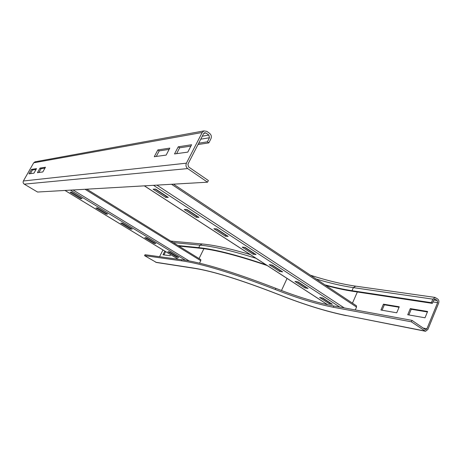 <?xml version="1.0" encoding="UTF-8"?>
<svg xmlns="http://www.w3.org/2000/svg" width="462" height="462" viewBox="0 0 462 462"><rect width="100%" height="100%" fill="white"/><g stroke="black" fill="none" stroke-linecap="round" stroke-linejoin="round"><path stroke-width="0.69" d="M383.437 304.169L399.26 306.791L396.725 312.803L380.936 310.025L383.437 304.169L384.367 304.804L382.057 310.221M399.064 307.253L384.367 304.804M427.604 311.48L425.011 317.792L407.732 314.743L410.291 308.616L427.604 311.48M427.402 311.966L411.238 309.28L410.291 308.616M411.238 309.28L408.876 314.945M426.905 328.805L425.733 329.706L425.346 329.562L411.977 320.38L411.376 321.823L425.519 331.277L427.881 329.475L438.582 303.309C439.16 301.53 438.906 300.133 437.82 299.122L435.013 297.407L432.825 299.151L431.375 302.674L432.34 303.367L433.789 299.844L434.886 298.972L437.248 300.525L437.63 302.622L426.905 328.805L423.204 328.089M325.877 285.47C335.51 288.08 344.525 290.032 352.916 291.32L432.34 303.367M324.936 284.846C334.592 287.468 343.613 289.42 352.004 290.702L431.375 302.674M193.734 268.231L156.422 262.474L144.566 255.636L181.318 260.787C201.357 263.496 232.681 273.071 275.288 289.512C296.904 298.019 316.239 303.927 333.293 307.247L411.376 321.823M144.566 255.636L145.039 254.712L181.832 259.76C201.888 262.416 233.223 271.945 275.831 288.346C297.447 296.829 316.788 302.714 333.853 305.994L411.977 320.38M178.823 246.055L199.63 248.198C215.148 249.728 237.676 255.509 267.215 265.546M202.102 243.971L200.011 245.137L198.764 247.655C214.241 249.162 236.711 254.897 266.176 264.87M170.628 254.62L170.085 255.7L162.988 254.77L164.842 251.109M165.65 251.599L163.981 254.897M198.764 247.655L177.986 245.536M159.546 256.705L162.965 249.965M157.837 149.942L169.808 148.1L166.158 155.082L154.279 156.71L157.837 149.942L159.217 150.883L156.3 156.433M169.132 149.388L159.217 150.883M178.234 146.806L191.597 144.745L187.791 152.125L174.52 153.938L178.234 146.806L179.66 147.8L176.623 153.65M190.893 146.108L179.66 147.8M45.455 167.25L42.81 171.962L37.422 172.696L40.015 168.087L45.455 167.25M44.97 168.122L41.037 168.711L38.906 172.493M40.015 168.087L41.037 168.711M36.515 168.624L33.951 173.175L28.933 173.862L31.451 169.41L36.515 168.624M36.042 169.467L32.438 170.01L30.377 173.66M31.451 169.41L32.438 170.01M207.548 182.19L37.538 192.036L24.261 184.147L187.682 168.584L207.548 182.19L208.385 180.532L188.542 166.909L187.907 164.206L203.655 133.553L204.516 132.756L205.954 132.969L208.859 135.071L209.471 137.757L207.38 141.846L198.7 143.191M187.682 168.584C185.972 167.134 185.551 165.332 186.411 163.173L202.194 132.496L203.898 130.908L206.791 131.335L209.69 133.443C211.342 134.91 211.752 136.694 210.915 138.796L208.83 142.885L207.38 141.846M208.83 142.885L198.013 144.531M24.261 184.147C23.123 183.31 22.834 182.259 23.389 180.988L33.691 162.809L35.528 161.717M154.117 243.347L144.779 237.67L146.552 237.826L155.919 243.532L154.117 243.347L154.475 242.654M130.515 228.99L120.83 223.1L122.511 223.186L132.23 229.106L130.515 228.99L130.885 228.286M106.023 214.091L95.963 207.975L97.546 207.981L107.646 214.131L106.023 214.091L106.404 213.375M176.877 257.195L167.868 251.715L169.721 251.94L178.759 257.444L176.877 257.195L177.217 256.508M80.59 198.62L70.137 192.261L71.616 192.186L82.109 198.579L80.59 198.62L80.983 197.892M199.532 263.207L200.768 260.707L200.779 259.632M304.955 287.942L294.958 281.439L298.025 281.901L308.056 288.432L304.955 287.942L305.388 286.983L305.971 287.075M297.453 281.814L305.388 286.983M279.625 271.471L269.173 264.674L272.153 265.038L282.64 271.875L279.625 271.471L280.082 270.495L280.642 270.57M271.592 264.969L280.082 270.495M253.13 254.239L242.192 247.124L245.062 247.384L256.052 254.545L253.13 254.239L253.603 253.251L254.152 253.309M244.525 247.337L253.603 253.251M225.387 236.198L213.918 228.736L216.678 228.886L228.193 236.394L225.387 236.198L225.878 235.187L226.403 235.222M216.158 228.857L225.878 235.187M196.298 217.279L184.263 209.453L186.891 209.477L198.978 217.354L196.298 217.279L196.812 216.256L197.314 216.268M186.4 209.471L196.812 216.256M329.187 303.701L319.623 297.476L322.771 298.025L332.363 304.279L329.187 303.701L329.608 302.76L330.197 302.864M322.181 297.921L329.608 302.76M165.766 197.424L153.124 189.206L155.607 189.091L168.307 197.366L165.766 197.424L166.303 196.385L166.776 196.367M155.14 189.108L166.303 196.385M355.295 309.938L356.543 307.074L356.312 305.705M357.345 291.99L352.466 303.147M432.934 301.917L437.63 302.622M433.72 300.011L437.248 300.525M434.557 299.024L435.331 299.133M355.671 286.157L353.355 287.624L352.004 290.702M316.204 279.036C329.62 283.079 342.001 285.938 353.355 287.624L432.825 299.151M279.192 294.779C240.945 279.914 212.555 271.084 194.028 268.278L193.226 268.024C212.041 270.859 240.667 279.747 279.1 294.692C303.678 304.429 325.947 311.348 345.911 315.442L425.259 331.225M345.911 315.442L424.763 330.994M333.853 305.994L333.293 307.247M287.069 278.419L281.479 290.523M279.1 294.692L279.267 294.808C303.852 304.55 326.224 311.503 346.379 315.656M275.831 288.346L275.288 289.512M199.041 258.553L203.898 248.718M173.204 242.585L200.011 245.137C213.323 246.356 232.011 250.745 256.063 258.316M181.832 259.76L181.318 260.787M193.226 268.024L155.677 262.237M209.471 137.757L200.762 139.183M208.859 135.071L202.298 136.192M205.954 132.969L203.771 133.356M33.691 162.809L202.194 132.496M23.389 180.988L186.411 163.173M85.066 189.287L200.768 260.707M73.071 189.98L189.218 260.984M70.443 190.13L185.499 260.32M65.003 190.448L178.344 259.28M171.541 184.274L356.543 307.074M156.924 185.123L344.242 307.906M153.511 185.32L339.836 307.091M144.398 185.851L327.76 304.758M310.47 275.225C326.842 280.486 341.822 284.118 355.411 286.117L435.013 297.407M170.79 241.089L201.796 243.942C213.767 244.993 229.96 248.55 250.375 254.626M203.898 130.908L34.817 161.85M200.831 259.661L86.821 189.183M178.297 259.274L64.969 190.448M356.45 305.798L173.51 184.165M327.65 304.735L144.317 185.851"/></g></svg>
